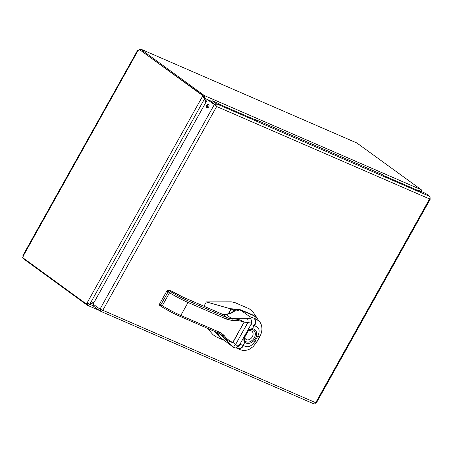 <?xml version="1.0" encoding="UTF-8"?>
<svg xmlns="http://www.w3.org/2000/svg" width="453" height="453" viewBox="0 0 453 453"><rect width="100%" height="100%" fill="white"/><g stroke="black" fill="none" stroke-linecap="round" stroke-linejoin="round"><path stroke-width="0.68" d="M23.465 255.86C22.865 255.169 22.775 255.243 23.188 256.081L138.091 50.481C137.27 50.374 137.367 50.3 138.369 50.26A1.37 1.002 126.1 0 0 138.59 50.153L138.59 50.153M137.565 50.385L22.927 255.407M87.899 303.703L87.469 304.484L86.449 304.042L86.919 303.204L89.83 304.127L204.705 98.59L202.406 96.568L202.87 95.73L203.884 96.172L139.071 49.286A1.37 0.917 -66.5 0 1 138.091 50.481C137.27 50.374 137.367 50.3 138.369 50.26L138.425 50.306M139.428 49.445L140.673 49.094L356.839 142.972L140.673 49.094M23.511 258.567L23.375 258.125M139.071 49.286L202.87 95.73M86.449 304.042L22.65 257.598A1.37 0.917 -66.5 0 0 23.188 256.081M421.426 191.585L421.324 189.801M356.839 142.972L421.335 189.784M140.781 49.173L140.187 49.802M203.533 96.8L204.331 95.56L140.555 49.139M204.331 95.56L204.966 98.46L211.727 101.398M421.669 190.73L422.071 190.906L421.675 190.617M422.071 190.906L421.641 191.676M94.099 302.315L89.875 304.388C88.947 305.333 88.075 305.599 87.253 305.192L87.837 303.816M23.647 258.323L23.409 258.742L87.186 305.163M99.513 310.543L87.253 305.192L88.109 303.957M421.267 189.75L204.399 95.589L203.607 96.851M87.91 303.872L89.06 303.793M203.884 96.172L203.42 97.01L202.406 96.568L86.919 303.204M203.884 97.995L203.42 97.01M204.705 98.59L205.458 103.063M94.315 301.93L89.83 304.127M203.674 96.885L204.966 98.46L205.673 102.678M93.505 305.968L89.479 304.099M429.897 198.323L430.35 198.958L429.557 198.958C430.208 197.836 430.254 196.981 429.699 196.392L216.257 103.72C216.998 104.377 217.134 105.317 216.67 106.523L214.263 104.7L100 309.15L102.803 310.265C102.021 311.296 101.2 311.585 100.334 311.137L313.935 403.906M313.776 403.816C314.45 404.184 315.09 403.81 315.69 402.706C316.432 403.153 316.46 403.193 315.775 402.836C316.46 403.193 316.432 403.153 315.69 402.706C316.432 403.153 316.46 403.193 315.775 402.836C316.46 403.193 316.432 403.153 315.69 402.706L102.803 310.265L216.67 106.523L429.557 198.958L315.69 402.706M429.699 196.392L425.554 193.38L419.433 190.719L420.814 191.727L384.002 175.741L382.621 174.733L255.05 119.343L256.432 120.351L219.62 104.366L218.238 103.363L212.112 100.702L216.257 103.72L215.537 105.011L215.855 105.928L215.277 105.141L207.355 99.671L93.092 304.116L100 309.15M215.679 105.713L216.67 106.523M208.72 106.806A1.891 1.268 -66.5 0 0 208.431 104.315A1.891 1.268 -66.5 0 0 206.511 105.543A1.891 1.268 -66.5 0 0 206.925 107.786A1.891 1.268 -66.5 0 0 208.72 106.806M101.987 309.671L101.059 309.846L100.334 311.137L93.426 306.109L94.122 304.869M101.138 309.892L100.283 309.28M212.112 100.702L211.392 101.993L215.537 105.011M419.433 190.719L419.252 191.047M255.05 119.343L254.863 119.671M215.277 105.141L207.355 99.671M208.861 104.705A1.891 1.268 -66.5 0 0 207.525 105.985A1.891 1.268 -66.5 0 0 207.508 107.831M215.011 104.949L215.656 105.107M214.133 103.992A2.514 1.846 126.1 0 0 213.788 104.06L214.411 104.19M220.475 332.615A1.348 0.912 112.9 0 1 219.207 333.317A1.348 0.912 112.9 0 1 219.139 333.283L217.91 332.745A1.348 0.912 -66.6 0 0 218.029 332.813A1.348 0.912 -66.6 0 0 219.314 332.117L223.907 335.175C226.262 338.425 229.212 340.849 232.751 342.457L244.071 322.208L232.984 342.423L237.961 346.256L239.926 344.382L243.595 345.52C247.559 347.972 251.296 346.641 254.801 341.534L257.825 336.132C260.288 330.565 259.201 327.14 254.569 325.86L254.133 325.673C252.202 324.863 251.115 324.575 250.866 324.807L250.956 322.995L244.173 322.134A1.348 0.81 162.9 0 1 244.071 322.208C240.469 320.718 236.489 320.146 232.117 320.486L226.562 319.15A1.348 0.912 -66.6 0 0 226.466 317.44L227.683 317.989A1.348 0.912 113.9 0 1 227.717 319.659M233.131 311.415L234.428 310.718L234.258 310.481L235.503 310.781C238.89 311.375 237.848 308.759 241.738 310.928L249.62 316.556L256.392 319.15L259.773 321.936L257.01 318.238L254.003 315.792L241.177 310.322L238.657 309.671L231.206 309.071L234.428 310.718M222.361 314.212A1.348 1.014 111.9 0 1 222.519 314.257L225.498 314.473C232.225 312.802 232.378 312.213 233.193 311.307L233.278 311.154M234.258 310.481L235.503 310.781M217.633 333.368L217.208 334.11L219.495 336.313M217.061 332.394L219.999 337.236L233.454 347.264L231.613 345.826L219.926 333.663M251.421 329.467L251.653 329.478A1.206 0.753 -84.8 0 0 252.406 328.759A8.018 5.883 -53.9 0 1 255.452 338.453A8.018 5.883 -53.9 0 1 244.875 342.236C243.839 341.194 243.572 339.875 244.082 338.289L248.216 330.894C249.422 329.41 250.815 328.702 252.406 328.759L254.133 325.673A6.042 4.049 113.1 0 0 253.714 318M207.31 328.176L212.95 334.637L215.679 336.63L223.533 340.044M231.041 309.529L230.141 308.691L238.346 309.28L241.036 309.926L253.691 315.328L257.185 318.165L252.723 311.619L249.314 308.838L234.739 302.519L231.251 301.834L206.358 301.908L203.946 306.217M213.827 330.996L216.432 333.221L217.242 333.572L217.485 333.136M230.141 308.691L206.358 301.908M217.18 333.946L216.432 333.221M257.185 318.165L257.91 319.444M217.65 333.487L217.242 333.572M231.206 309.071L228.64 313.669M217.208 334.11L217.553 333.68M219.999 337.236L219.586 336.726M226.562 319.15L188.052 302.485A21.217 2.327 -150.8 0 1 169.552 292.746L168.08 291.857L169.156 290.758L170.628 291.653A19.87 2.18 29.2 0 0 187.955 300.775L227.542 317.881L231.256 318.329L250.283 318.317L249.62 316.556M234.852 310.667C233.856 312.259 230.928 313.555 226.064 314.552L222.672 314.337A37.412 4.105 -150.8 0 1 221.568 313.884L183.052 297.162A11.263 1.234 -150.8 0 1 172.117 291.313L171.143 290.832L168.748 290.407L169.156 290.758M251.149 324.218L239.512 345.033C238.759 345.497 240.985 344.376 236.517 347.706L235.215 347.966L233.454 347.264L234.02 347.649M168.748 290.407A1.348 1.28 100.1 0 0 168.329 290.248L172.18 291.341L183.052 297.162M225.498 314.473A1.348 1.014 77.3 0 1 226.064 314.552L231.256 318.329A3.222 2.061 84.2 0 1 231.919 318.98L227.683 317.989A3.222 2.361 112.4 0 0 227.542 317.881L222.672 314.337A1.348 1.014 111.9 0 0 222.519 314.257L221.568 313.884M170.628 291.653A1.348 0.402 -58.8 0 0 169.552 292.746L162.304 305.713L160.838 304.824L160.555 306.047C159.745 306.007 159.433 305.288 159.626 303.889L160.838 304.824L168.08 291.857L166.868 290.922L159.626 303.889M250.283 318.317L251.081 319.575L250.956 322.995M244.082 338.289A1.206 0.736 14.7 0 0 244.286 338L244.354 339.999L245.175 341.075A6.897 5.062 126.1 0 0 254.275 337.825A6.897 5.062 126.1 0 0 251.653 329.478M237.615 348.521A6.042 4.054 -66.2 0 0 237.836 348.629L237.389 348.436A6.042 4.054 -66.2 0 0 243.148 345.322L244.875 342.236A1.206 0.815 -47 0 0 245.175 341.075M244.286 338L245.339 335.401L248.148 331.109A1.206 0.515 -138.1 0 0 248.216 330.894M251.109 324.308L251.5 323.114C251.743 322.564 251.653 321.488 251.239 319.88L251.081 319.575M244.173 322.134C240.775 319.773 236.687 318.725 231.919 318.98A1.348 0.804 88.5 0 1 232.117 320.486M231.613 345.826A3.222 2.384 129.2 0 0 235.532 344.642L247.791 322.7A3.222 2.242 -83.3 0 0 246.936 318.408M223.907 335.175A1.348 0.906 140.6 0 1 222.559 335.73L219.139 333.283M220.311 333.923L179.399 316.081A19.87 2.18 -150.8 0 1 162.078 306.958A1.348 0.402 121.2 0 1 162.032 306.941C168.363 310.741 174.195 313.81 179.518 316.149M232.751 342.57L232.751 342.457A1.348 0.629 70 0 1 232.751 342.57C228.578 341.562 225.181 339.28 222.559 335.73A3.222 2.322 144 0 1 221.738 335.362L218.527 333.029M236.517 347.706L237.961 346.256M160.555 306.047L162.032 306.941A1.348 0.402 121.2 0 1 162.304 305.713A21.217 2.327 29.2 0 0 180.804 315.452L219.314 332.117M179.399 316.081L180.804 315.452L188.052 302.485L187.955 300.775M228.312 313.765L230.883 309.173M253.793 315.696A0.606 0.402 -67.1 0 0 253.691 315.328M254.003 315.792A0.606 0.408 -65.4 0 0 253.952 315.764L241.138 310.299A0.606 0.402 -66.9 0 0 241.036 309.926M238.493 309.637A0.606 0.374 -86 0 0 238.346 309.28M257.01 318.238L253.952 315.764A0.606 0.408 -65.4 0 0 253.895 315.747M161.998 306.908L160.6 306.064M170.724 290.673A1.348 1.28 100.1 0 1 171.143 290.832M254.15 318.187A6.042 4.049 113.1 0 1 254.569 325.86M259.773 321.936C261.302 323.884 262.01 326.437 261.908 329.597C261.715 333.759 259.292 337.53 259.773 336.67L259.773 336.67A6.042 0.657 -150.7 0 1 257.825 336.132M256.681 341.828C256.987 342.292 256.358 342.196 254.801 341.534M259.773 336.67L256.76 342.06L253.148 346.624L249.575 349.087C247.497 350.362 243.182 351.041 240.05 349.608L237.836 348.629A6.042 4.054 -66.2 0 0 243.595 345.52M244.688 336.817A5.034 3.692 126.1 0 0 249.303 339.552A5.034 3.692 126.1 0 0 253.046 333.317A5.034 3.692 126.1 0 0 248.057 331.211M203.754 97.531L204.263 98.159M316.273 403.074L430.35 198.958M315.509 402.717L316.092 402.989M231.143 309.048L238.567 309.642L241.138 310.299M217.191 333.923L217.565 333.261M228.488 313.714L231.075 309.088M168.329 290.248C168.086 289.988 167.599 290.209 166.868 290.922M182.933 297.094L221.449 313.816M216.987 332.36L219.512 336.188M236.058 347.87L237.389 348.436M248.148 331.109C249.699 329.682 250.798 329.138 251.455 329.467"/></g></svg>
